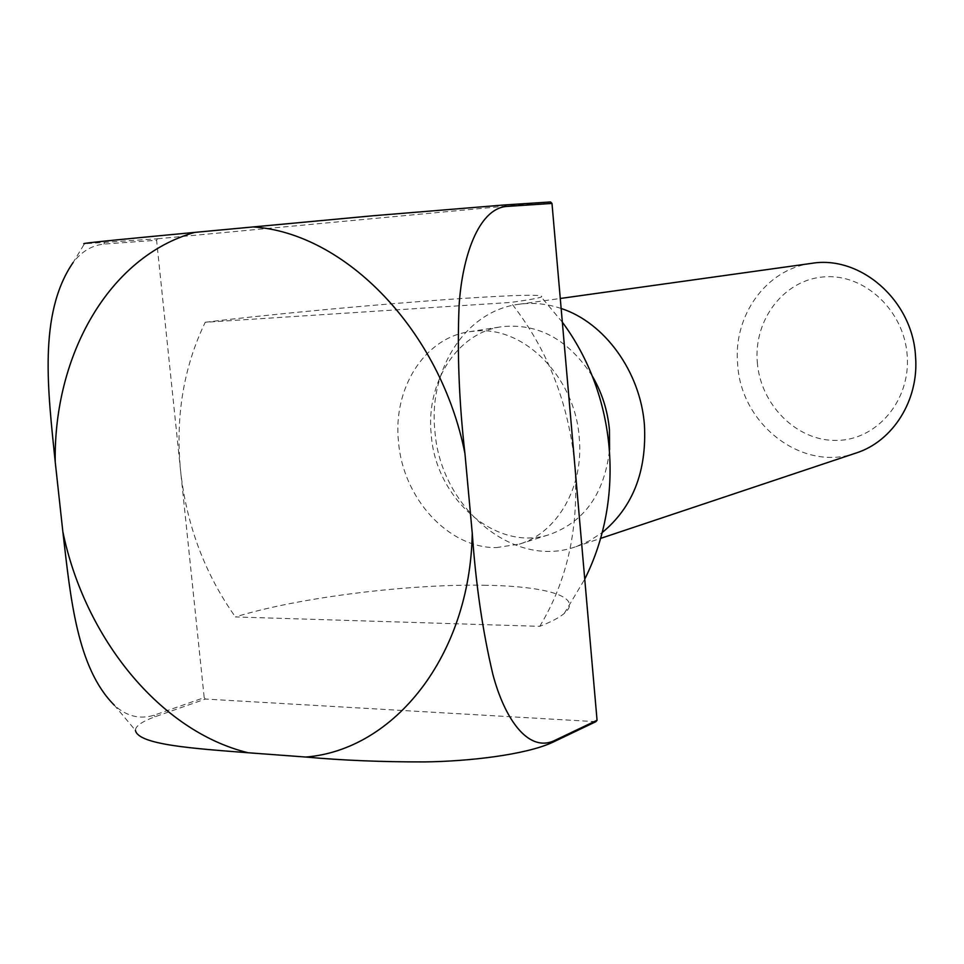 <?xml version="1.0" encoding="UTF-8"?>
<svg xmlns="http://www.w3.org/2000/svg" width="964" height="964" viewBox="0 0 964 964"><rect width="100%" height="100%" fill="white"/><g stroke="black" fill="none" stroke-linecap="round" stroke-linejoin="round"><path stroke-width="0.72" stroke-dasharray="4.82 3.62" d="M592.221 375.96C568.242 339.256 537.984 322.856 501.461 326.76C456.876 332.893 425.594 382.756 431.233 434.656C435.656 499.485 497.075 552.794 550.215 534.309C584.654 521.548 604.44 493.387 609.573 449.839M496.231 547.612L519.331 544.13C557.361 532.839 584.051 486.808 579.219 437.523C575.134 377.659 524.717 326.651 476.541 330.965L469.432 331.712C424.244 337.918 392.685 388.866 398.518 441.934C402.916 498.051 448.127 548.142 496.231 547.612M561.144 308.48C546.998 303.744 532.923 302.335 518.909 304.263C465.672 310.83 428.257 369.742 434.909 430.836C440.042 506.968 512.932 569.519 575.845 546.684L589.462 540.816L602.139 532.622M811.495 263.377C766.199 268.968 732.965 315.867 737.653 364.187C740.786 424.497 802.494 472.468 856.044 453.032M757.294 362.151C760.403 404.892 796.927 441.464 836.921 440.428C876.927 440.042 910.739 400.385 907.208 355.559C904.28 310.685 864.648 273.68 824.497 276.849C784.298 279.343 753.607 319.446 757.294 362.151M486.507 585.293C410.182 583.63 298.539 597.367 235.409 616.948L539.732 626.347C551.203 621.888 559.385 617.587 564.265 613.429C583.618 597.174 547.6 586.281 486.507 585.293M205.236 322.277C270.378 314.168 383.66 303.708 460.298 298.599C518.487 294.755 545.479 294.225 541.274 297.033C537.996 298.274 527.838 300.081 510.8 302.431L205.236 322.277C183.485 367.392 175.291 417.038 180.63 471.203C186.63 525.284 204.886 573.857 235.409 616.948M595.86 721.687L205.38 699.057L155.204 716.686C142.033 721.494 135.442 726.061 135.43 730.363L114.282 705.154C126.38 716.24 139.623 719.602 154.011 715.24L204.199 697.647L156.59 240.265L103.907 244.085C91.905 245.362 81.651 251.483 73.156 262.461L84.446 243.772L157.481 238.771L156.59 240.265M157.481 238.771L550.516 201.958M539.732 626.347C567.651 580.34 579.328 526.465 574.773 464.696C568.652 402.832 547.335 348.751 510.8 302.431M204.199 697.647L205.38 699.057M154.011 715.24L155.204 716.686M104.811 242.542L103.907 244.085M519.331 544.13L550.215 534.309M575.845 546.684L600.524 538.43M564.265 613.429L584.75 579.147M562.349 322.193L541.274 297.033M518.909 304.263L560.277 298.478M469.432 331.712L501.461 326.76"/><path stroke-width="1.45" d="M609.573 449.839L609.453 429.968C607.694 410.531 601.946 392.529 592.221 375.96M602.139 532.622C632.746 507.389 646.844 471.541 644.434 425.076C640.53 371.959 604.669 322.542 561.144 308.48M600.524 538.43L856.044 453.032C892.965 441.367 919.186 399.891 915.535 356.415C912.727 300.527 860.406 254.954 811.495 263.377L560.277 298.478M551.986 203.428L597.053 720.253L553.661 740.942C527.344 752.402 504.244 717.409 492.905 674.511C482.723 631.697 475.842 584.582 472.252 533.164L464.937 453.49C459.069 402.277 457.129 352.872 459.117 305.275C462.202 257.014 478.277 209.417 506.016 206.477L551.986 203.428L550.516 201.958L504.509 204.958L372.743 215.779L194.8 232.384C138.105 237.759 76.349 243.579 84.446 243.772M135.43 730.363C138.081 744.871 194.427 748.558 248.11 752.751L305.769 757.041C342.413 760.367 381.997 761.994 424.534 761.922C468.528 761.379 525.199 754.933 552.456 742.425L595.86 721.687L597.053 720.253M73.156 262.461C37.717 313.878 48.188 392.565 55.213 461.852L62.853 531.718C70.505 597.162 76.759 667.703 114.282 705.154M194.8 232.384C109.04 256.472 53.598 355.017 55.213 461.852M62.853 531.718C84.699 637.831 159.819 731.194 248.11 752.751M305.769 757.041C394.083 750.076 470.167 655.894 472.252 533.164M464.937 453.49C440.488 330.134 344.69 232.589 252.773 226.902M552.456 742.425L553.661 740.942M506.016 206.477L504.509 204.958M584.75 579.147C625.431 498.111 616.49 395.144 562.349 322.193"/></g></svg>
